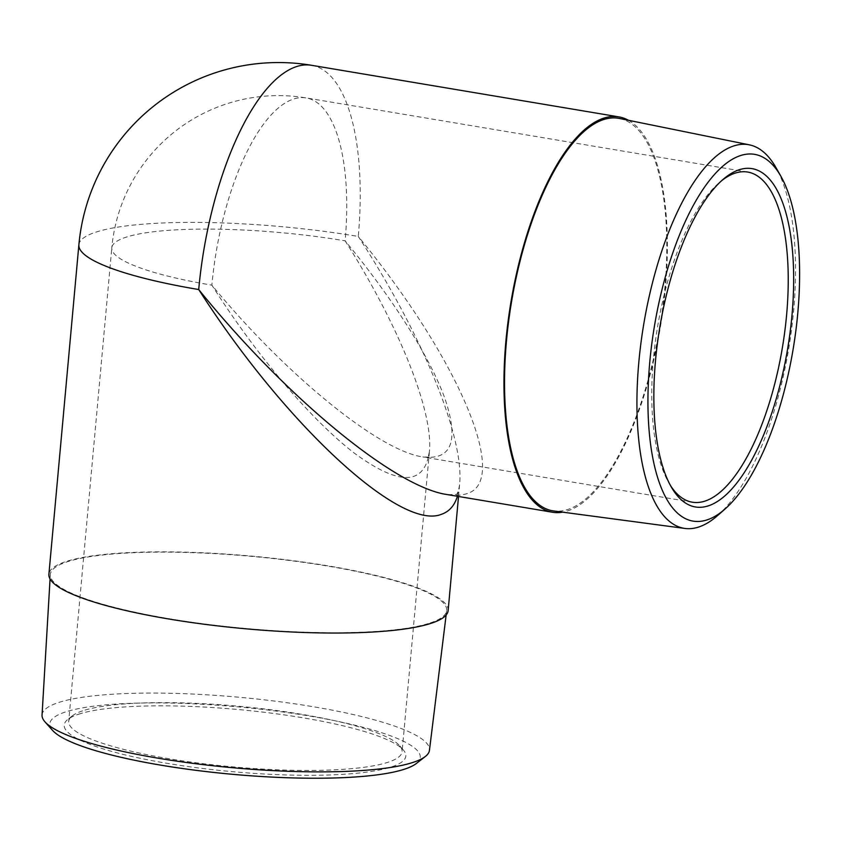 <?xml version="1.0" encoding="UTF-8"?>
<svg xmlns="http://www.w3.org/2000/svg" width="841" height="841" viewBox="0 0 841 841"><rect width="100%" height="100%" fill="white"/><g stroke="black" fill="none" stroke-linecap="round" stroke-linejoin="round"><path stroke-width="0.63" stroke-dasharray="4.21 3.15" d="M717.562 515.586A194.502 73.514 99.5 0 0 788.732 348.658A194.502 73.514 99.5 0 0 775.98 167.643M619.565 118.486A199.002 75.217 -80.5 0 1 662.561 308.847A199.002 75.217 -80.5 0 1 567.927 509.436A199.002 75.217 -80.5 0 1 553.672 510.96M416.263 763.544A185.977 33.829 5.2 0 0 291.522 713.189A185.977 33.829 5.2 0 0 65.23 712.054A185.977 33.829 5.2 0 0 52.636 730.451M42.05 715.05A194.502 35.385 -174.8 0 1 58.176 702.655A194.502 35.385 -174.8 0 1 277.435 701.447A194.502 35.385 -174.8 0 1 429.457 750.309M430.214 622.95A199.002 36.195 5.2 0 0 446.676 610.682A199.002 36.195 5.2 0 0 251.795 556.385A199.002 36.195 5.2 0 0 50.323 574.613A199.002 36.195 5.2 0 0 207.023 624.327A199.002 36.195 5.2 0 0 430.214 622.95M78.434 714.272A171.511 31.201 -174.8 0 1 255.622 711.286A171.511 31.201 -174.8 0 1 403.417 750.098A171.511 31.201 -174.8 0 1 232.211 771.639A171.511 31.201 -174.8 0 1 67.701 719.539A171.511 31.201 -174.8 0 1 78.434 714.272M448.137 610.608A200.442 36.457 5.2 0 0 251.816 556.122A200.442 36.457 5.2 0 0 48.894 574.266M628.469 120.295A200.442 75.764 -80.5 0 1 661.415 320.705A200.442 75.764 -80.5 0 1 567.801 510.855A200.442 75.764 -80.5 0 1 562.671 512.158M82.576 710.855A167.38 30.444 5.2 0 0 72.095 716.006A167.38 30.444 5.2 0 0 68.71 721.347A167.38 30.444 5.2 0 0 232.642 766.845A167.38 30.444 5.2 0 0 402.103 751.686A167.38 30.444 5.2 0 0 399.727 745.82A167.38 30.444 5.2 0 0 255.496 707.943A167.38 30.444 5.2 0 0 82.576 710.855M747.723 172.048L306.219 97.924A167.38 167.38 0 0 0 111.8 247.822A167.38 30.444 -174.8 0 0 211.879 285.152A167.38 63.264 -80.5 0 1 293.414 99.08A167.38 63.264 -80.5 0 1 306.219 97.924A167.38 63.264 -80.5 0 1 345.115 240.831C398.949 325.204 433.62 412.048 429.383 451.901L429.383 451.922C424.285 485.593 399.296 486.014 354.429 453.204C311.359 420.09 256.579 355.512 211.879 285.152C285.793 374.876 378.807 450.639 422.75 456.936L422.834 456.947C451.817 460.395 459.165 440.915 444.91 398.508C429.909 357.078 392.547 298.04 345.115 240.831A167.38 30.444 -174.8 0 0 125.666 237.33A167.38 30.444 -174.8 0 0 111.8 247.822L68.71 721.347M670.498 485.593A167.38 63.264 -80.5 0 1 669.226 483.533A167.38 63.264 -80.5 0 1 657.609 326.644A167.38 63.264 -80.5 0 1 719.833 182.15A167.38 63.264 -80.5 0 1 721.704 180.626M457.43 496.285L459.585 484.805C464.6 437.772 422.918 335.601 358.277 236.458C459.554 359.538 511.044 482.219 466.292 493.814C461.005 495.559 454.56 495.801 446.96 494.529M78.875 244.826A200.442 36.457 -174.8 0 1 358.277 236.458A200.442 75.764 -80.5 0 0 311.685 65.314M446.14 615.023L446.676 610.682M50.061 578.976L50.323 574.613M72.095 716.006L67.701 719.539M399.727 745.82L403.417 750.098M429.383 451.901L402.103 751.686M669.226 483.533L671.749 487.78M719.833 182.15L723.596 178.965M692.29 502.193L422.834 456.947M429.373 451.922L427.995 457.914L429.078 457.147L422.75 456.947M459.575 484.805L458.671 490.282L456.768 494.382L447.948 494.697M459.585 484.784L458.524 496.474"/><path stroke-width="1.26" d="M740.353 155.627A185.977 70.297 -80.5 0 1 780.911 176.316A185.977 70.297 -80.5 0 1 793.095 349.393A185.977 70.297 -80.5 0 1 725.047 509.005A185.977 70.297 -80.5 0 1 648.316 383.748A185.977 70.297 -80.5 0 1 740.353 155.627M780.911 176.316L775.98 167.643A194.502 73.514 99.5 0 0 749.363 144.841A194.502 73.514 99.5 0 0 733.562 146.008A194.502 73.514 99.5 0 0 640.747 344.547A194.502 73.514 99.5 0 0 684.963 528.453A194.502 73.514 99.5 0 0 698.903 526.96A194.502 73.514 99.5 0 0 717.562 515.586L725.047 509.005M684.963 528.453L553.672 510.96A199.002 75.217 -80.5 0 1 511.486 302.108A199.002 75.217 -80.5 0 1 619.565 118.486L749.363 144.841M739.06 169.798A171.511 64.831 99.5 0 0 723.596 178.965A171.511 64.831 99.5 0 0 659.849 327.023A171.511 64.831 99.5 0 0 671.749 487.78A171.511 64.831 99.5 0 0 784.148 367.223A171.511 64.831 99.5 0 0 739.06 169.798M45.015 721.893L52.636 730.451A185.977 33.829 5.2 0 0 231.969 774.256A185.977 33.829 5.2 0 0 416.263 763.544L425.304 756.511A194.502 35.385 -174.8 0 1 413.362 762.293A194.502 35.385 -174.8 0 1 213.004 765.752A194.502 35.385 -174.8 0 1 45.015 721.893A194.502 35.385 -174.8 0 1 42.05 715.05L50.061 578.976M446.14 615.023L429.457 750.309A194.502 35.385 -174.8 0 1 425.304 756.511M562.671 512.158A200.442 75.764 -80.5 0 1 552.474 512.243L446.876 494.519C394.629 487.044 285.173 396.637 198.718 289.535A200.442 36.457 -174.8 0 1 78.875 244.826L48.894 574.266A200.442 36.457 5.2 0 0 206.15 624.485A200.442 36.457 5.2 0 0 431.528 623.17A200.442 36.457 5.2 0 0 448.137 610.608L458.524 496.474M552.474 512.243A200.442 75.764 -80.5 0 1 510.95 302.024A200.442 75.764 -80.5 0 1 618.85 116.888A200.442 75.764 -80.5 0 1 628.469 120.295M721.704 180.626A167.38 63.264 -80.5 0 1 734.918 173.204A167.38 63.264 -80.5 0 1 747.723 172.048A167.38 63.264 -80.5 0 1 782.393 347.596A167.38 63.264 -80.5 0 1 692.29 502.193A167.38 63.264 -80.5 0 1 670.498 485.593M618.85 116.888L311.685 65.314A200.442 75.764 -80.5 0 0 198.718 289.535C284.92 424.158 400.621 531.302 441.441 514.293C449.168 511.685 454.487 505.683 457.43 496.285M447.948 494.697L446.876 494.529M311.685 65.314A200.442 200.442 0 0 0 78.875 244.826"/></g></svg>
